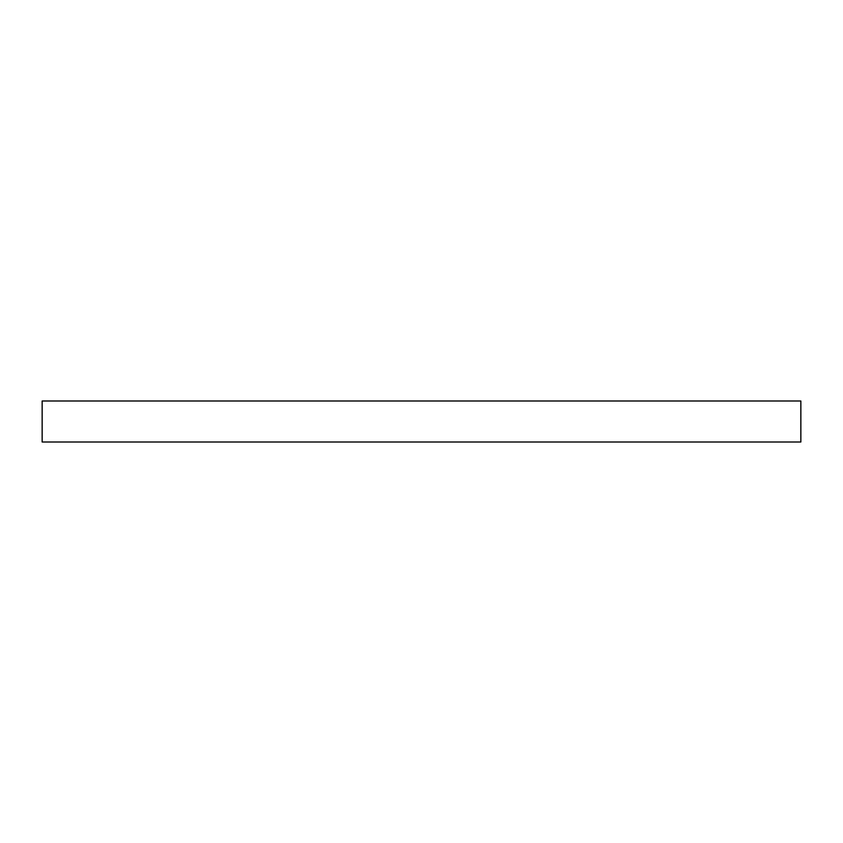 <?xml version="1.0" encoding="UTF-8"?>
<svg xmlns="http://www.w3.org/2000/svg" width="843" height="843" viewBox="0 0 843 843"><rect width="100%" height="100%" fill="white"/><g stroke="black" fill="none" stroke-linecap="round" stroke-linejoin="round"><path stroke-width="1.26" d="M42.15 400.994L42.15 442.006L800.85 442.006L800.85 400.994L42.15 400.994L42.15 442.006L800.85 442.006L800.85 400.994L42.15 400.994"/></g></svg>
